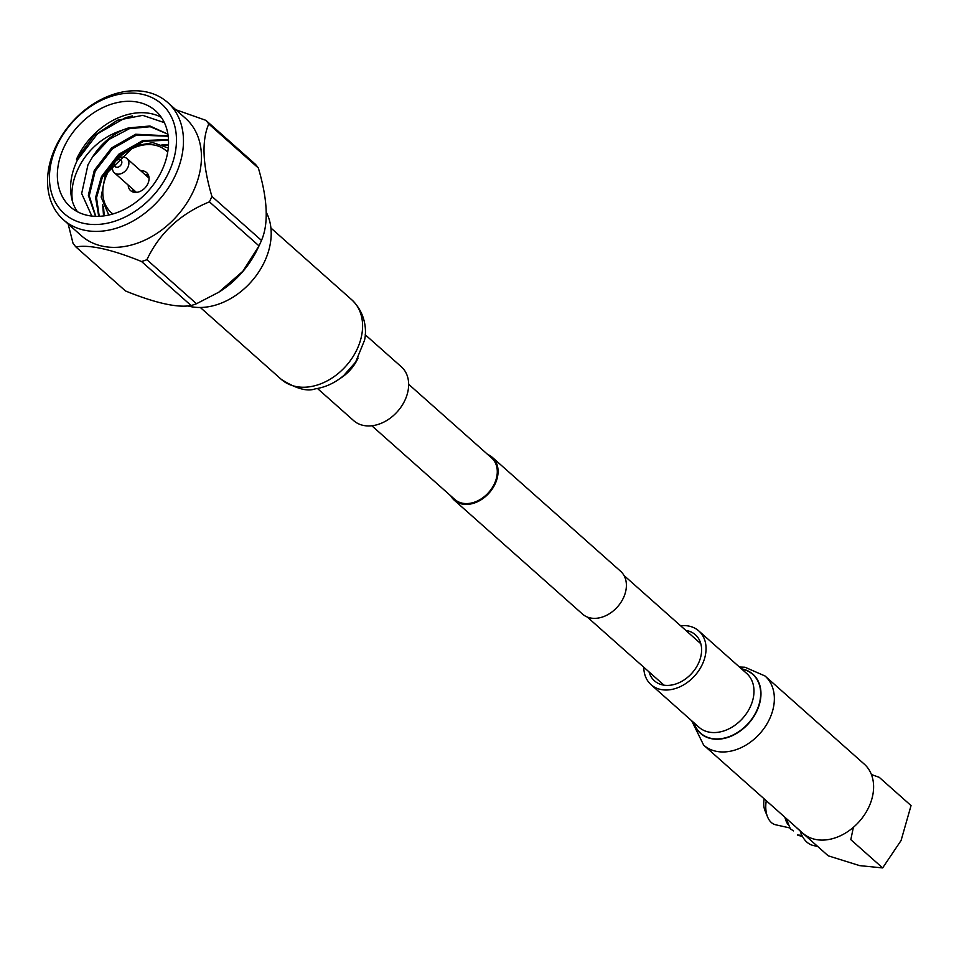 <?xml version="1.0" encoding="UTF-8"?>
<svg xmlns="http://www.w3.org/2000/svg" width="959" height="959" viewBox="0 0 959 959"><rect width="100%" height="100%" fill="white"/><g stroke="black" fill="none" stroke-linecap="round" stroke-linejoin="round"><path stroke-width="1.44" d="M450.838 495.923A28.65 21.314 -48.4 0 0 454.242 500.178A28.65 21.314 -48.4 0 0 461.77 503.954A28.65 21.314 -48.4 0 0 492.602 488.455A28.65 21.314 -48.4 0 0 492.291 457.323A28.65 21.314 -48.4 0 0 487.663 454.446M454.242 500.178L582.557 614.108A28.65 21.314 -48.4 0 0 590.097 617.896A28.65 21.314 -48.4 0 0 620.917 602.384A28.65 21.314 -48.4 0 0 620.605 571.252L492.291 457.323M371.828 425.772L454.854 499.483A27.727 20.63 -48.4 0 0 462.142 503.139A27.727 20.63 -48.4 0 0 491.979 488.143A27.727 20.63 -48.4 0 0 491.679 458.006L408.654 384.295M800.166 830.902A35.435 21.877 102.5 0 0 806.867 842.11A35.435 21.877 102.5 0 0 813.388 845.526L817.715 846.485M784.941 817.308A23.364 14.433 102.5 0 0 787.95 824.464M766.277 800.729A23.364 14.433 102.5 0 0 767.572 816.924A23.364 14.433 102.5 0 0 775.663 824.788L789.725 827.917M764.203 798.883A15.704 9.698 102.5 0 0 764.946 810.475L767.572 816.924M871.419 774.536L879.223 777.317L911.05 805.572L901.076 840.504L882.64 867.919L850.813 839.652L853.378 827.329M882.64 867.919L859.672 865.629L828.228 855.824L796.402 827.569M786.164 818.387L790.324 828.816L793.477 830.89M801.904 835.349L797.349 835.001L802.575 836.632M133.637 189.894A10.525 7.828 -48.4 0 0 134.979 192.399M133.397 192.136A12.071 8.979 131.6 0 1 132.786 189.139M114.732 162.634A4.363 3.249 -48.4 0 0 116.327 167.214A4.363 3.249 -48.4 0 0 121.433 164.121A4.363 3.249 -48.4 0 0 119.827 159.542A4.363 3.249 -48.4 0 0 114.732 162.634M127.943 167.274A9.506 7.073 131.6 0 1 114.337 172.764A9.506 7.073 131.6 0 1 113.354 164.037A9.506 7.073 131.6 0 1 126.96 158.547A9.506 7.073 131.6 0 1 127.943 167.274M114.337 172.764L136.154 192.124A9.506 7.073 -48.4 0 0 136.466 192.387M145.396 174.934A12.071 8.979 131.6 0 1 148.441 175.185M149.065 178.194A9.506 7.073 -48.4 0 0 148.765 177.918L126.96 158.547M148.897 176.72A10.525 7.828 -48.4 0 0 146.248 175.677M128.17 185.039A12.071 8.979 -48.4 0 0 130.604 190.625A12.071 8.979 -48.4 0 0 147.878 183.66A12.071 8.979 -48.4 0 0 146.631 172.584A12.071 8.979 -48.4 0 0 140.781 170.822M187.892 305.945A64.193 47.746 -48.4 0 0 264.888 260.92A64.193 47.746 -48.4 0 0 266.35 212.454M161.292 117.298A64.193 47.746 -48.4 0 0 76.492 159.266L93.67 136.022L117.382 120.259L142.723 115.356L164.361 122.644M167.897 134.152L149.988 126.013L128.518 127.895L122.944 129.945C105.49 135.519 91.788 146.152 81.839 161.855C73.531 175.869 70.439 189.247 72.584 201.965A64.193 47.746 -48.4 0 0 77.439 211.735M122.944 129.945C110.357 135.83 100.156 144.929 92.376 157.24L87.964 164.816L81.671 193.574L91.812 216.051M56.653 146.307A73.328 54.543 -48.4 0 0 83.553 223.327A73.328 54.543 -48.4 0 0 169.252 171.325A73.328 54.543 -48.4 0 0 142.352 94.306A73.328 54.543 -48.4 0 0 56.653 146.307M175.761 174.478A78.458 58.367 131.6 0 1 63.426 219.767A78.458 58.367 131.6 0 1 55.274 147.71A78.458 58.367 131.6 0 1 167.609 102.421A78.458 58.367 131.6 0 1 175.761 174.478M208.762 123.975A90.913 67.633 -48.4 0 0 205.897 120.343L255.478 164.361A90.913 67.633 131.6 0 1 258.343 167.993L208.762 123.975C201.534 140.685 202.577 164.828 211.903 196.415L261.483 240.433C268.724 223.723 267.669 199.58 258.343 167.993M261.483 240.433A90.913 67.633 131.6 0 1 260.285 243.166A90.913 67.633 131.6 0 1 259.29 245.3A90.913 67.633 131.6 0 1 259.002 245.876L209.422 201.858A90.913 67.633 -48.4 0 0 210.704 199.148A90.913 67.633 -48.4 0 0 211.903 196.415M63.426 219.767L81.383 235.722A78.458 58.367 -48.4 0 0 193.73 190.433A78.458 58.367 -48.4 0 0 185.578 118.377L167.609 102.421M175.857 109.746L205.897 120.343M72.584 201.965C68.784 188.743 70.391 174.766 77.391 160.057L97.458 133.816L125.509 117.681L132.486 115.907M162.239 169.767A64.193 47.746 -48.4 0 0 155.574 110.824A64.193 47.746 -48.4 0 0 63.666 147.866A64.193 47.746 -48.4 0 0 70.331 206.82A64.193 47.746 -48.4 0 0 162.239 169.767M196.487 303.739A90.913 67.633 131.6 0 1 191.129 305.537L141.56 261.519A90.913 67.633 -48.4 0 0 146.907 259.709L196.487 303.739L218.784 292.207L242.855 271.265L259.002 245.876M68.149 223.962L73.028 243.298A90.913 67.633 -48.4 0 0 75.905 246.931L125.485 290.961C155.562 303.152 177.451 308.007 191.129 305.537M141.56 261.519C111.472 249.328 89.583 244.461 75.905 246.931M209.422 201.858C180.388 213.725 159.542 233.013 146.907 259.709M259.29 245.3L257.276 249.472A78.458 58.367 131.6 0 1 220.043 291.404L218.784 292.207M95.528 216.326L88.348 195.228L94.306 170.342L111.556 147.962L135.651 134.236L168.137 135.842M98.705 216.314L95.588 197.446L101.438 176.672L118.688 154.291L142.783 140.565L168.472 139.57M103.56 215.931L102.673 204.579M162.011 144.605L168.508 144.665M92.376 157.24L108.954 139.451L129.405 128.686L150.239 126.708L167.909 134.2M95.804 216.326L89.235 195.804L95.193 171.134L112.455 148.753L136.538 135.027L168.185 136.226M99.233 216.302L96.523 197.71L102.325 177.463L119.575 155.082L143.67 141.357L168.508 140.134M104.255 215.835L103.5 206.808M163.761 145.348L168.472 145.384M317.489 388.503L353.655 420.617A35.951 26.744 -48.4 0 0 372.751 425.652A35.951 26.744 -48.4 0 0 404.638 400.886A35.951 26.744 -48.4 0 0 401.389 366.853L365.211 334.739M685.865 630.435A30.808 22.92 131.6 0 1 695.383 634.762A30.808 22.92 131.6 0 1 696.474 667.044A30.808 22.92 131.6 0 1 664.815 685.277A30.808 22.92 131.6 0 1 654.47 680.842A30.808 22.92 131.6 0 1 649.039 671.911M864.263 764.119A46.212 34.38 131.6 0 1 865.905 812.537A46.212 34.38 131.6 0 1 818.423 839.892A46.212 34.38 131.6 0 1 802.899 833.239L703.642 745.107A46.212 34.38 131.6 0 0 719.166 751.772A46.212 34.38 131.6 0 0 766.649 724.417A46.212 34.38 131.6 0 0 765.018 675.987L864.263 764.119M680.614 625.771A35.951 26.744 131.6 0 1 686.716 625.747A35.951 26.744 131.6 0 1 698.787 630.926A35.951 26.744 131.6 0 1 700.07 668.591A35.951 26.744 131.6 0 1 663.125 689.857A35.951 26.744 131.6 0 1 651.053 684.69A35.951 26.744 131.6 0 1 643.789 667.248M113.51 163.713A41.333 30.748 -48.4 0 0 106.869 174.55A41.333 30.748 -48.4 0 0 112.946 213.953M167.693 152.289A41.333 30.748 -48.4 0 0 117.873 158.798M351.845 299.855C366.722 314.12 366.482 332.389 364.504 340.337L355.597 362.142L343.73 375.544C335.159 382.833 325.616 387.28 315.115 388.898C307.192 391.799 295.899 388.623 281.263 379.344A53.153 39.535 -48.4 0 0 309.505 386.801A53.153 39.535 -48.4 0 0 356.652 350.179A53.153 39.535 -48.4 0 0 351.845 299.855L270.918 228.002M339.786 378.649A35.951 26.744 -48.4 0 0 358.079 358.043M741.487 668.831A39.511 29.393 131.6 0 1 758.042 708.305A39.511 29.393 131.6 0 1 713.784 739.053A39.511 29.393 131.6 0 1 693.753 722.595M741.679 669.01A39.295 29.238 131.6 0 1 757.682 708.401A39.295 29.238 131.6 0 1 713.748 738.778A39.295 29.238 131.6 0 1 693.944 722.762M698.787 630.926L746.713 673.482A35.951 26.744 131.6 0 1 747.996 711.146A35.951 26.744 131.6 0 1 711.063 732.412A35.951 26.744 131.6 0 1 698.979 727.246L651.053 684.69M624.009 575.508L700.801 643.705M587.184 616.985L663.988 685.17M168.269 148.01L152.877 142.639L134.632 145.948L105.394 174.658L101.151 197.063L108.763 215.032M281.263 379.344L200.335 307.491M765.018 675.987L744.999 667.236L739.437 667.02M691.703 720.784L703.642 745.107"/></g></svg>
